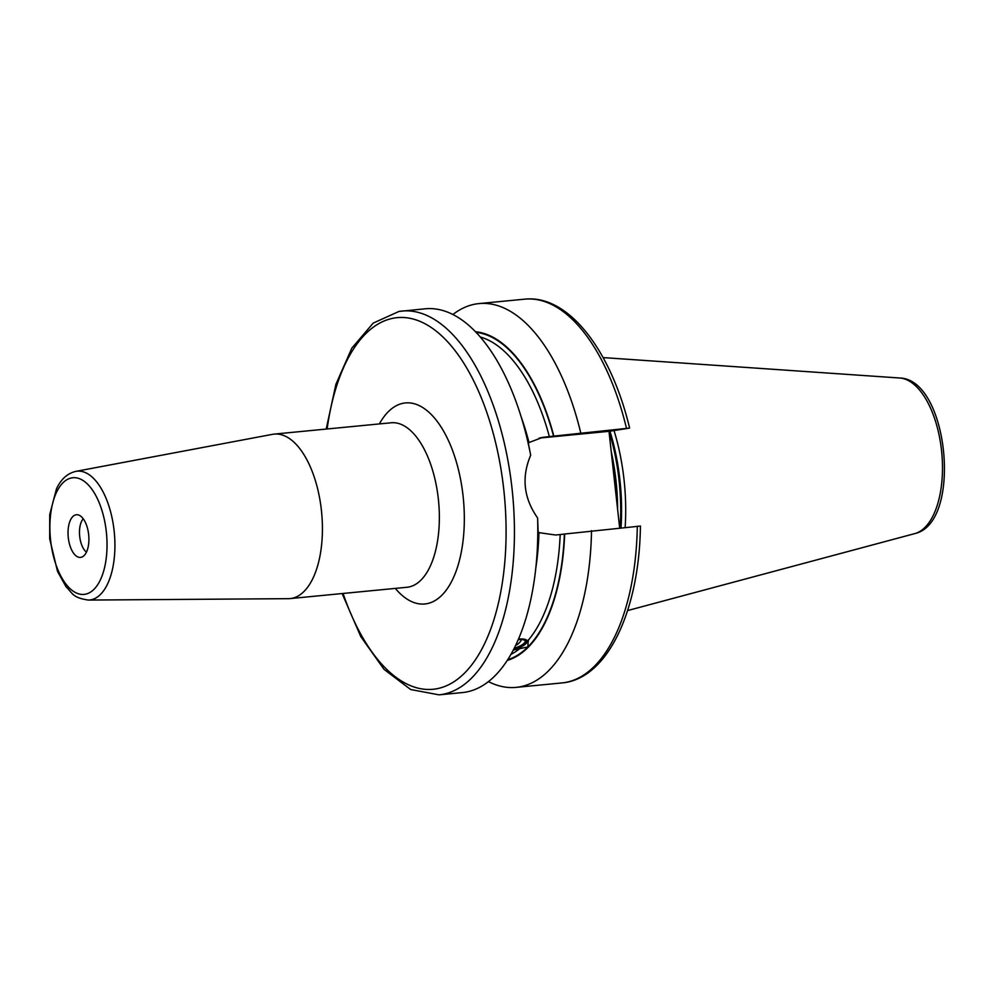 <?xml version="1.0" encoding="UTF-8"?>
<svg xmlns="http://www.w3.org/2000/svg" width="994" height="994" viewBox="0 0 994 994"><rect width="100%" height="100%" fill="white"/><g stroke="black" fill="none" stroke-linecap="round" stroke-linejoin="round"><path stroke-width="1.49" d="M518.719 638.633L528.423 641.093M507.275 660.426A165.824 79.632 -95.5 0 0 564.667 534.026L560.181 534.561A162.196 77.892 -95.5 0 1 528.125 640.397L527.913 646.908L513.314 650.064M528.187 443.945L528.994 442.541L542.649 437.36L553.857 436.105A165.824 79.632 -95.5 0 0 475.443 331.735M527.988 640.211A15.295 4.945 -16.3 0 1 527.541 641.341L526.721 642.646A14.078 4.548 163.7 0 0 518.47 639.204M513.575 649.579A14.078 4.548 163.7 0 0 525.876 643.677A14.078 4.548 163.7 0 0 526.721 642.646M560.181 534.561L555.634 535.008L538.947 532.647L537.816 531.218M326.206 429.06L335.897 384.318L351.826 348.161L373.197 323.112L399.016 311.42L425.208 308.799A192.786 92.579 84.5 0 1 525.988 434.092A192.786 92.579 84.5 0 1 530.684 455.24C521.341 477.182 523.639 498.093 537.617 517.973L538.102 531.169A165.824 79.632 84.5 0 1 537.692 542.041L537.245 550.278A192.786 92.579 84.5 0 1 464.943 692.259A192.786 92.579 84.5 0 1 462.372 692.582L439.025 694.843A192.786 92.579 84.5 0 0 441.597 694.52A192.786 92.579 84.5 0 0 512.332 491.347A192.786 92.579 84.5 0 0 401.862 311.06A192.786 92.579 84.5 0 0 399.29 311.383M525.988 434.092L528.013 442.094A165.824 79.632 84.5 0 1 528.473 443.908L530.684 455.24M639.639 526.149L564.667 534.026M626.493 428.29A192.786 92.579 -95.5 0 0 524.757 299.157C568.556 294.448 611.099 350.509 629.612 428.079L553.857 436.105M628.829 428.24L608.999 431.334L539.108 438.093M580.707 432.725A192.786 92.579 -95.5 0 0 478.971 303.592A192.786 92.579 -95.5 0 0 452.891 314.539M488.452 681.635A192.786 92.579 -95.5 0 0 516.135 687.376A192.786 92.579 -95.5 0 0 591.517 530.634M619.66 527.913L608.999 431.334M625.139 527.379A136.029 65.318 -95.5 0 0 614.019 430.551M86.453 552.13A18.364 8.822 84.5 0 1 79.657 535.952A18.364 8.822 84.5 0 1 83.223 518.781M80.812 557.361A21.421 10.288 84.5 0 1 68.288 537.655A21.421 10.288 84.5 0 1 76.116 514.78A21.421 10.288 -95.5 0 1 77.917 514.83A21.421 10.288 -95.5 0 1 88.702 535.083A21.421 10.288 -95.5 0 1 82.005 557.013A21.421 10.288 -95.5 0 1 80.812 557.361M290.111 598.587L407.031 587.268A82.626 39.673 -95.5 0 0 408.136 587.119A82.626 39.673 -95.5 0 0 438.453 500.044A82.626 39.673 -95.5 0 0 391.102 422.785L274.182 434.105A82.626 39.673 -95.5 0 1 321.522 511.376A82.626 39.673 -95.5 0 1 291.205 598.45A82.626 39.673 84.5 0 1 290.111 598.587A82.626 39.673 84.5 0 1 288.397 598.674L88.28 600.065C72.003 597.556 72.823 593.232 66.076 586.808L57.54 571.463L49.7 538.872L49.725 514.581L56.496 488.799C61.019 479.158 67.455 473.355 75.817 471.38A64.709 31.075 84.5 0 1 76.289 471.293A64.709 31.075 84.5 0 1 114.124 530.796A64.709 31.075 84.5 0 1 90.479 599.891A64.709 31.075 84.5 0 1 88.28 600.065M75.817 471.38L272.493 434.341A82.626 39.673 84.5 0 1 273.077 434.241A82.626 39.673 -95.5 0 1 274.182 434.105M537.617 517.973A192.786 92.579 84.5 0 1 537.245 550.278M513.823 649.094A12.823 4.138 163.7 0 0 524.782 643.777A12.823 4.138 -16.3 0 0 524.757 640.124A12.823 4.138 -16.3 0 0 518.259 639.676M514.296 648.163A12.214 3.939 163.7 0 0 524.087 643.28A12.214 3.939 -16.3 0 0 525.143 640.881A12.214 3.939 -16.3 0 0 524.385 639.974M564.381 534.064A165.252 79.358 84.5 0 1 527.913 646.908A165.252 79.358 84.5 0 1 507.748 659.693M510.978 654.363A162.196 77.892 -95.5 0 0 520.607 647.914M476.051 332.369A165.252 79.358 84.5 0 1 553.571 436.155M549.371 436.652A162.196 77.892 -95.5 0 0 480.239 336.991M538.947 532.647A162.196 77.892 84.5 0 1 535.816 567.984M521.191 416.983A162.196 77.892 84.5 0 1 528.994 442.541M540.512 437.758L544.824 437.087M617.622 509.425A134.799 64.734 -95.5 0 0 611.223 451.524M620.107 527.864A134.799 64.734 -95.5 0 0 609.061 431.321M621.001 527.777A134.923 64.796 -95.5 0 0 609.943 431.185M84.888 594.3A58.609 28.143 84.5 0 1 50.619 540.413A58.609 28.143 84.5 0 1 72.028 477.841A58.609 28.143 84.5 0 1 106.308 531.728A58.609 28.143 84.5 0 1 84.888 594.3M395.314 588.398A100.99 48.495 -95.5 0 0 426.177 603.818A100.99 48.495 -95.5 0 0 463.08 495.994A100.99 48.495 -95.5 0 0 404.024 403.117A100.99 48.495 -95.5 0 0 379.385 423.916M327.125 428.973A186.673 89.646 84.5 0 1 394.618 317.981A186.673 89.646 84.5 0 1 503.784 489.644A186.673 89.646 84.5 0 1 435.583 688.954A186.673 89.646 84.5 0 1 343.054 593.455M914.791 533.604C962.726 523.142 948.773 379.087 899.719 378.006A78.414 37.66 84.5 0 1 941.74 452.469A78.414 37.66 84.5 0 1 914.791 533.604L627.599 610.564M640.422 525.988C639.366 610.217 607.756 679.101 561.921 682.94A192.786 92.579 -95.5 0 0 637.303 526.199M515.861 644.982A12.239 9.977 45 0 0 519.154 642.956A12.239 12.239 0 0 0 521.577 639.515M342.135 593.542L360.772 636.57L384.069 669.397L410.684 689.538L439.025 694.843M899.719 378.006L603.109 357.591M524.757 299.157L478.971 303.592M561.921 682.94L516.135 687.376M515.662 645.404A12.239 12.239 0 0 0 519.154 642.956"/></g></svg>
